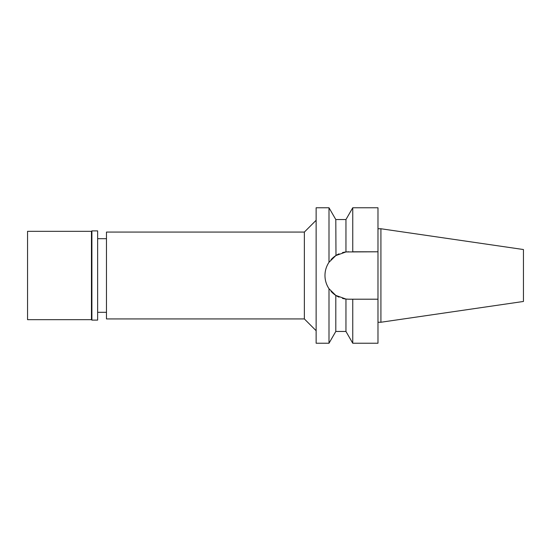 <?xml version="1.0" encoding="UTF-8"?>
<svg xmlns="http://www.w3.org/2000/svg" width="551" height="551" viewBox="0 0 551 551"><rect width="100%" height="100%" fill="white"/><g stroke="black" fill="none" stroke-linecap="round" stroke-linejoin="round"><path stroke-width="0.83" d="M380.92 228.755L380.92 322.245L523.45 301.466L523.45 249.534L380.92 228.755L377.979 228.755M380.92 322.245L377.979 322.245M351.386 299.207L348.68 299.207L352.75 299.207L352.75 343.232L377.979 343.232L377.979 207.768L352.75 207.768L352.75 251.793L377.979 251.793L345.952 251.952L345.952 219.546L352.75 207.768M347.771 299.186A23.707 23.707 0 0 1 346.861 299.138M345.821 299.035A23.707 23.707 0 0 1 342.46 298.373M339.051 297.161A23.707 23.707 0 0 1 331.061 291.362M325.421 280.087A23.707 23.707 0 0 1 324.973 275.5C324.98 280.225 326.323 284.633 328.995 288.717A23.707 23.707 0 0 1 326.771 284.55M326.771 266.45A23.707 23.707 0 0 1 328.995 262.283C326.316 266.374 324.98 270.775 324.973 275.5A23.707 23.707 0 0 1 325.421 270.913M331.013 259.693A23.707 23.707 0 0 1 339.051 253.839M345.821 251.965L342.46 252.627A23.707 23.707 0 0 1 346.861 251.862M347.771 251.814A23.707 23.707 0 0 1 348.68 251.793M352.75 299.207L377.979 299.207M352.75 343.232L345.952 331.454L345.952 299.048L348.68 299.207M331.061 259.638L331.433 259.232M333.52 257.276L335.766 255.623M333.197 293.456L331.606 291.947M335.828 295.426L345.952 299.048M345.952 219.546L335.8 219.546L335.986 255.478M337.24 254.734L338.335 254.169M345.952 251.952L335.8 255.595L328.995 262.283L328.995 207.768L316.136 207.768L316.136 343.232L328.995 343.232L328.995 288.717L335.8 295.405L335.8 331.454L328.995 343.232M316.136 220.283L304.359 232.067L106.467 232.067L106.467 318.933L304.359 318.933L304.359 232.067M316.136 330.717L304.359 318.933M106.467 238.693L97.637 238.693M106.467 312.307L97.637 312.307M27.55 231.33L27.55 319.67L91.452 319.67L91.452 231.33L27.55 231.33M91.893 230.89L91.893 320.11L97.637 320.11L97.637 230.89L91.893 230.89L91.452 231.33M91.893 320.11L91.452 319.67M335.8 219.546L328.995 207.768M345.952 331.454L335.8 331.454"/></g></svg>
